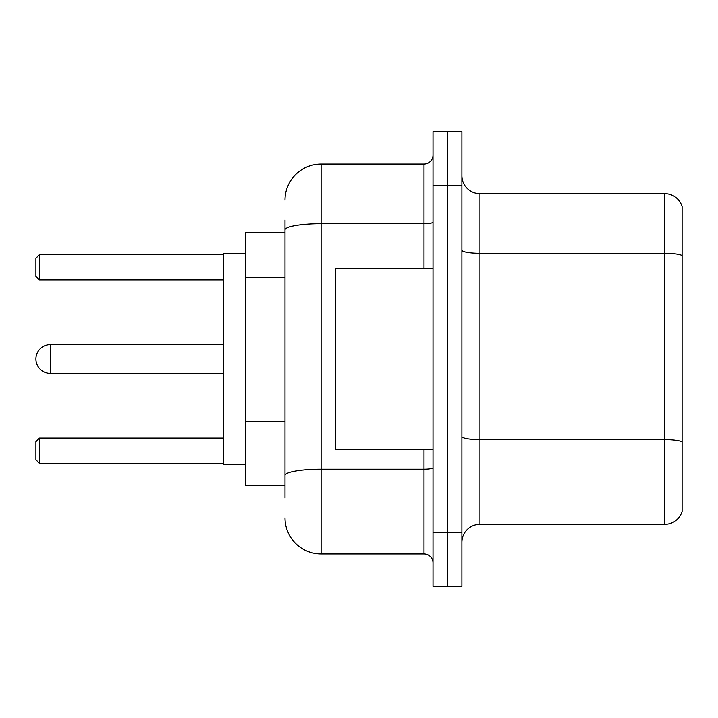 <?xml version="1.0" encoding="UTF-8"?>
<svg xmlns="http://www.w3.org/2000/svg" width="718" height="718" viewBox="0 0 718 718"><rect width="100%" height="100%" fill="white"/><g stroke="black" fill="none" stroke-linecap="round" stroke-linejoin="round"><path stroke-width="1.08" d="M284.992 264.762L284.992 220.013L284.992 232.65L245.287 232.65L245.287 485.35L284.992 485.35M284.992 497.987L284.992 220.013M433.008 532.28L433.008 586.435L447.449 586.435L447.449 532.28L447.449 586.435L461.889 586.435L461.889 532.28L447.449 532.28L447.449 185.72L447.449 532.28L433.008 532.28L433.008 185.72L447.449 185.72L447.449 131.565L447.449 185.72L461.889 185.72L461.889 532.28M461.889 185.72L461.889 131.565L433.008 131.565L433.008 185.72M284.992 200.16A36.097 36.097 0 0 1 321.099 164.054L321.099 553.946L423.979 553.946L423.979 449.253M321.099 164.054L423.979 164.054A9.029 9.029 0 0 0 433.008 155.034M284.992 481.742L284.992 434.435M433.008 562.966A9.029 9.029 0 0 0 423.979 553.946M321.099 553.946A36.097 36.097 0 0 1 284.992 517.84M461.889 542.395A18.049 18.049 0 0 1 479.938 524.337L664.769 524.337L664.769 193.663L479.938 193.663A18.049 18.049 0 0 1 461.889 175.605A18.049 18.049 0 0 0 479.938 193.663L479.938 524.337M682.1 206.658A18.049 18.049 0 0 0 664.769 193.663A18.049 18.049 0 0 1 682.1 206.658L682.1 511.342A18.049 18.049 0 0 1 664.769 524.337M50.341 344.559A14.441 14.441 0 0 0 35.9 359A14.441 14.441 0 0 1 50.341 344.559A14.441 14.441 0 0 0 35.9 359A14.441 14.441 0 0 0 50.341 373.441L50.341 344.559L223.621 344.559M433.008 268.747L335.53 268.747L335.53 449.253L433.008 449.253M245.287 253.409L223.621 253.409L223.621 464.591L245.287 464.591M39.508 463.334L35.9 459.717L35.9 441.669L39.508 438.061L39.508 463.334L223.621 463.334M39.508 438.061L223.621 438.061M39.508 279.939L35.9 276.331L35.9 258.283L39.508 254.666L39.508 279.939L223.621 279.939M39.508 254.666L223.621 254.666M284.992 277.399L245.287 277.399M284.992 421.798L245.287 421.798M433.008 467.633A9.029 1.571 0 0 1 423.979 469.204L321.099 469.204A36.097 6.265 180 0 0 284.992 475.478M284.992 229.993A36.097 6.265 180 0 1 321.099 223.72L423.979 223.72L423.979 164.054M423.979 268.747L423.979 223.72A9.029 1.571 0 0 0 433.008 222.149M682.1 255.581A18.049 3.132 180 0 0 664.769 253.319L479.938 253.319A18.049 3.132 0 0 1 461.889 250.187M682.1 441.857A18.049 3.132 180 0 0 664.769 439.604L479.938 439.604A18.049 3.132 -0 0 1 461.889 436.463M223.621 373.441L50.341 373.441"/></g></svg>
